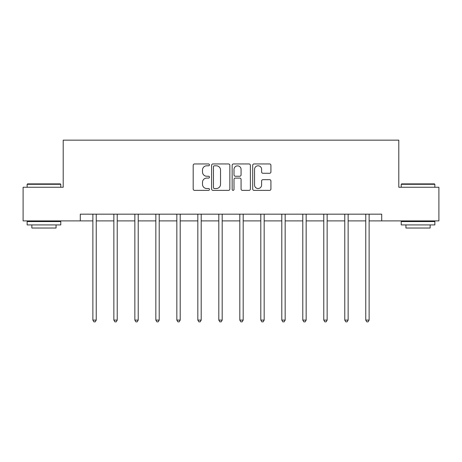 <?xml version="1.0" encoding="UTF-8"?>
<svg xmlns="http://www.w3.org/2000/svg" width="462" height="462" viewBox="0 0 462 462"><rect width="100%" height="100%" fill="white"/><g stroke="black" fill="none" stroke-linecap="round" stroke-linejoin="round"><path stroke-width="0.69" d="M209.471 164.876A0.924 0.924 0 0 0 208.547 163.952L194.514 163.952A1.322 1.322 0 0 0 193.191 165.275L193.191 189.05A1.322 1.322 0 0 0 194.514 190.367L208.547 190.367A0.924 0.924 0 0 0 209.471 189.443A0.924 0.924 0 0 0 208.547 188.519L206.728 188.519A4.227 4.227 0 0 1 202.5 184.292L202.5 182.311A4.227 4.227 0 0 1 206.728 178.084L208.547 178.084A0.924 0.924 0 0 0 209.471 177.16A0.924 0.924 0 0 0 208.547 176.236L206.728 176.236A4.227 4.227 0 0 1 202.5 172.008L202.5 170.028A4.227 4.227 0 0 1 206.728 165.8L208.547 165.8A0.924 0.924 0 0 0 209.471 164.876M269.6 173.267A1.322 1.322 0 0 0 270.923 171.945L270.923 165.275A1.322 1.322 0 0 0 269.6 163.952L254.013 163.952A1.322 1.322 0 0 0 252.697 165.275L252.697 189.05A1.322 1.322 0 0 0 254.013 190.367L269.6 190.367A1.322 1.322 0 0 0 270.923 189.05L270.923 180.994A1.322 1.322 0 0 0 269.6 179.672L262.93 179.672A1.322 1.322 0 0 0 261.608 180.994L261.608 184.985A3.534 3.534 0 0 1 258.079 188.519A3.534 3.534 0 0 1 254.545 184.985L254.545 169.335A3.534 3.534 0 0 1 258.079 165.8A3.534 3.534 0 0 1 261.608 169.335L261.608 171.945A1.322 1.322 0 0 0 262.93 173.267L269.6 173.267M80.29 220.894L23.1 220.894L23.1 187.254L63.202 187.254L63.202 140.159L398.798 140.159L398.798 187.254L438.9 187.254L438.9 220.894L381.71 220.894L381.71 214.166L80.29 214.166L80.29 220.894L92.874 220.894M229.845 165.275A1.322 1.322 0 0 0 228.523 163.952L212.936 163.952A1.322 1.322 0 0 0 211.619 165.275L211.619 189.05A1.322 1.322 0 0 0 212.936 190.367L228.523 190.367A1.322 1.322 0 0 0 229.845 189.05L229.845 165.275M233.477 163.952L249.064 163.952A1.322 1.322 0 0 1 250.381 165.275L250.381 189.05A1.322 1.322 0 0 1 249.064 190.367L242.394 190.367A1.322 1.322 0 0 1 241.072 189.05L241.072 179.406A1.322 1.322 0 0 0 239.749 178.084L235.325 178.084A1.322 1.322 0 0 0 234.003 179.406L234.003 189.443A0.924 0.924 0 0 1 233.079 190.367A0.924 0.924 0 0 1 232.155 189.443L232.155 165.275A1.322 1.322 0 0 1 233.477 163.952M96.235 220.894L113.866 220.894M117.227 220.894L134.852 220.894M138.219 220.894L155.844 220.894M159.211 220.894L176.836 220.894M180.203 220.894L197.828 220.894M201.195 220.894L218.821 220.894M222.187 220.894L239.813 220.894M243.179 220.894L260.805 220.894M264.172 220.894L281.797 220.894M285.164 220.894L302.789 220.894M306.156 220.894L323.781 220.894M327.148 220.894L344.773 220.894M348.134 220.894L365.765 220.894M369.126 220.894L381.71 220.894M214.391 165.8A0.924 0.924 0 0 0 213.467 166.724L213.467 187.595A0.924 0.924 0 0 0 214.391 188.519L216.308 188.519A4.227 4.227 0 0 0 220.53 184.292L220.53 170.028A4.227 4.227 0 0 0 216.308 165.8L214.391 165.8M241.072 169.404A3.534 3.534 0 0 0 237.537 165.87A3.534 3.534 0 0 0 234.003 169.404L234.003 174.913A1.322 1.322 0 0 0 235.325 176.236L239.749 176.236A1.322 1.322 0 0 0 241.072 174.913L241.072 169.404M96.414 214.166L96.333 214.362A1.346 1.346 0 0 0 96.235 214.865L96.235 320.097L92.874 320.097L92.874 214.865A1.346 1.346 0 0 0 92.775 214.362L92.695 214.166M96.235 320.097L95.224 321.841L93.878 321.841L92.874 320.097M27.541 183.888L60.372 183.888L60.776 184.292L27.137 184.292L27.541 183.888M43.959 224.93L27.137 224.93L27.137 221.569L60.776 221.569L60.776 224.93L43.959 224.93M56.069 224.93L56.069 228.026L31.849 228.026L31.849 224.93M401.628 183.888L434.459 183.888L434.863 184.292L401.224 184.292L401.628 183.888M418.041 224.93L401.224 224.93L401.224 221.569L434.863 221.569L434.863 224.93L418.041 224.93M430.151 224.93L430.151 228.026L405.931 228.026L405.931 224.93M117.406 214.166L117.325 214.362A1.346 1.346 0 0 0 117.227 214.865L117.227 320.097L113.866 320.097L113.866 214.865A1.346 1.346 0 0 0 113.767 214.362L113.687 214.166M117.227 320.097L116.216 321.841L114.871 321.841L113.866 320.097M138.398 214.166L138.317 214.362A1.346 1.346 0 0 0 138.219 214.865L138.219 320.097L134.852 320.097L134.852 214.865A1.346 1.346 0 0 0 134.76 214.362L134.679 214.166M138.219 320.097L137.208 321.841L135.863 321.841L134.852 320.097M159.39 214.166L159.309 214.362A1.346 1.346 0 0 0 159.211 214.865L159.211 320.097L155.844 320.097L155.844 214.865A1.346 1.346 0 0 0 155.752 214.362L155.671 214.166M159.211 320.097L158.2 321.841L156.855 321.841L155.844 320.097M180.376 214.166L180.301 214.362A1.346 1.346 0 0 0 180.203 214.865L180.203 320.097L176.836 320.097L176.836 214.865A1.346 1.346 0 0 0 176.744 214.362L176.663 214.166M180.203 320.097L179.192 321.841L177.847 321.841L176.836 320.097M201.368 214.166L201.293 214.362A1.346 1.346 0 0 0 201.195 214.865L201.195 320.097L197.828 320.097L197.828 214.865A1.346 1.346 0 0 0 197.73 214.362L197.655 214.166M201.195 320.097L200.185 321.841L198.839 321.841L197.828 320.097M222.361 214.166L222.286 214.362A1.346 1.346 0 0 0 222.187 214.865L222.187 320.097L218.821 320.097L218.821 214.865A1.346 1.346 0 0 0 218.722 214.362L218.647 214.166M222.187 320.097L221.177 321.841L219.831 321.841L218.821 320.097M243.353 214.166L243.278 214.362A1.346 1.346 0 0 0 243.179 214.865L243.179 320.097L239.813 320.097L239.813 214.865A1.346 1.346 0 0 0 239.714 214.362L239.639 214.166M243.179 320.097L242.169 321.841L240.823 321.841L239.813 320.097M264.345 214.166L264.27 214.362A1.346 1.346 0 0 0 264.172 214.865L264.172 320.097L260.805 320.097L260.805 214.865A1.346 1.346 0 0 0 260.707 214.362L260.632 214.166M264.172 320.097L263.161 321.841L261.815 321.841L260.805 320.097M285.337 214.166L285.256 214.362A1.346 1.346 0 0 0 285.164 214.865L285.164 320.097L281.797 320.097L281.797 214.865A1.346 1.346 0 0 0 281.699 214.362L281.624 214.166M285.164 320.097L284.153 321.841L282.808 321.841L281.797 320.097M306.329 214.166L306.248 214.362A1.346 1.346 0 0 0 306.156 214.865L306.156 320.097L302.789 320.097L302.789 214.865A1.346 1.346 0 0 0 302.691 214.362L302.61 214.166M306.156 320.097L305.145 321.841L303.8 321.841L302.789 320.097M327.321 214.166L327.24 214.362A1.346 1.346 0 0 0 327.148 214.865L327.148 320.097L323.781 320.097L323.781 214.865A1.346 1.346 0 0 0 323.683 214.362L323.602 214.166M327.148 320.097L326.137 321.841L324.792 321.841L323.781 320.097M348.313 214.166L348.233 214.362A1.346 1.346 0 0 0 348.134 214.865L348.134 320.097L344.773 320.097L344.773 214.865A1.346 1.346 0 0 0 344.675 214.362L344.594 214.166M348.134 320.097L347.129 321.841L345.784 321.841L344.773 320.097M369.305 214.166L369.225 214.362A1.346 1.346 0 0 0 369.126 214.865L369.126 320.097L365.765 320.097L365.765 214.865A1.346 1.346 0 0 0 365.667 214.362L365.586 214.166M369.126 320.097L368.122 321.841L366.776 321.841L365.765 320.097M27.137 187.254L27.137 184.292M34.806 221.569L34.806 220.894M53.107 221.569L53.107 220.894M60.776 187.254L60.776 184.292M401.224 187.254L401.224 184.292M408.893 221.569L408.893 220.894M427.194 221.569L427.194 220.894M434.863 187.254L434.863 184.292"/></g></svg>
